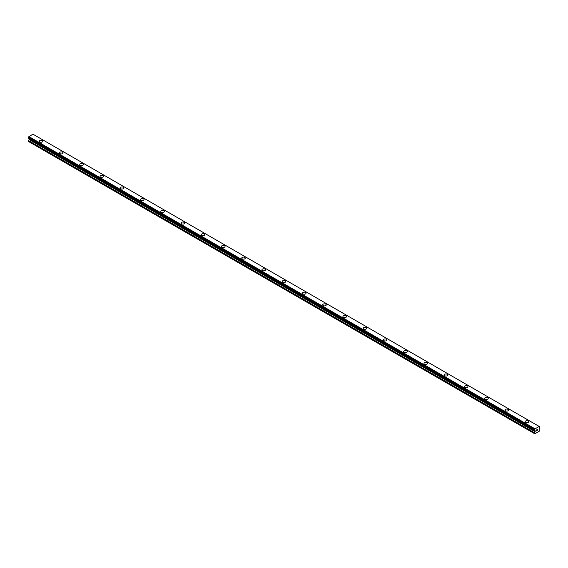 <?xml version="1.0" encoding="UTF-8"?>
<svg xmlns="http://www.w3.org/2000/svg" width="568" height="568" viewBox="0 0 568 568"><rect width="100%" height="100%" fill="white"/><g stroke="black" fill="none" stroke-linecap="round" stroke-linejoin="round"><path stroke-width="0.85" d="M39.263 141.233A1.789 1.037 180 0 1 40.371 140.275A1.789 1.037 180 0 1 42.316 140.502A1.789 1.037 180 0 1 42.841 141.233A1.789 1.037 180 0 1 41.741 142.185A1.789 1.037 180 0 1 39.788 141.964A1.789 1.037 180 0 1 39.263 141.233A1.789 1.037 180 0 1 40.371 140.282A1.789 1.037 180 0 1 42.316 140.509A1.789 1.037 180 0 1 42.841 141.233M59.512 152.92A1.789 1.037 180 0 1 60.613 151.968A1.789 1.037 180 0 1 62.565 152.188A1.789 1.037 180 0 1 63.091 152.92A1.789 1.037 180 0 1 61.983 153.878A1.789 1.037 180 0 1 60.03 153.651A1.789 1.037 180 0 1 59.512 152.92A1.789 1.037 180 0 1 60.613 151.968A1.789 1.037 180 0 1 62.565 152.196A1.789 1.037 180 0 1 63.091 152.92M79.754 164.606A1.789 1.037 180 0 1 80.862 163.655A1.789 1.037 180 0 1 82.807 163.882A1.789 1.037 180 0 1 83.333 164.613A1.789 1.037 180 0 1 82.232 165.565A1.789 1.037 180 0 1 80.28 165.338A1.789 1.037 180 0 1 79.754 164.606A1.789 1.037 180 0 1 80.862 163.655A1.789 1.037 180 0 1 82.807 163.882A1.789 1.037 180 0 1 83.333 164.606M100.003 176.3A1.789 1.037 180 0 1 101.104 175.342A1.789 1.037 180 0 1 103.056 175.569A1.789 1.037 180 0 1 103.582 176.3A1.789 1.037 180 0 1 102.474 177.251A1.789 1.037 180 0 1 100.522 177.031A1.789 1.037 180 0 1 100.003 176.3A1.789 1.037 180 0 1 101.104 175.349A1.789 1.037 180 0 1 103.056 175.569A1.789 1.037 180 0 1 103.582 176.3M120.246 187.987A1.789 1.037 180 0 1 121.353 187.035A1.789 1.037 180 0 1 123.299 187.255A1.789 1.037 180 0 1 123.824 187.987A1.789 1.037 180 0 1 122.723 188.938A1.789 1.037 180 0 1 120.771 188.718A1.789 1.037 180 0 1 120.246 187.987A1.789 1.037 180 0 1 121.353 187.035A1.789 1.037 180 0 1 123.299 187.262A1.789 1.037 180 0 1 123.824 187.987M140.495 199.673A1.789 1.037 180 0 1 141.595 198.722A1.789 1.037 180 0 1 143.548 198.942A1.789 1.037 180 0 1 144.073 199.68A1.789 1.037 180 0 1 142.966 200.632A1.789 1.037 180 0 1 141.013 200.405A1.789 1.037 180 0 1 140.495 199.673A1.789 1.037 180 0 1 141.595 198.722A1.789 1.037 180 0 1 143.548 198.949A1.789 1.037 180 0 1 144.073 199.673M160.737 211.367A1.789 1.037 180 0 1 161.844 210.409A1.789 1.037 180 0 1 163.79 210.636A1.789 1.037 180 0 1 164.315 211.367A1.789 1.037 180 0 1 163.215 212.318A1.789 1.037 180 0 1 161.262 212.091A1.789 1.037 180 0 1 160.737 211.367A1.789 1.037 180 0 1 161.844 210.416A1.789 1.037 180 0 1 163.79 210.636A1.789 1.037 180 0 1 164.315 211.367M180.986 223.054A1.789 1.037 180 0 1 182.087 222.095A1.789 1.037 180 0 1 184.039 222.322A1.789 1.037 180 0 1 184.564 223.054A1.789 1.037 180 0 1 183.457 224.005A1.789 1.037 180 0 1 181.504 223.785A1.789 1.037 180 0 1 180.986 223.054A1.789 1.037 180 0 1 182.087 222.102A1.789 1.037 180 0 1 184.039 222.329A1.789 1.037 180 0 1 184.564 223.054M201.228 234.74A1.789 1.037 180 0 1 202.336 233.789A1.789 1.037 180 0 1 204.281 234.009A1.789 1.037 180 0 1 204.807 234.74A1.789 1.037 180 0 1 203.706 235.699A1.789 1.037 180 0 1 201.754 235.471A1.789 1.037 180 0 1 201.228 234.74A1.789 1.037 180 0 1 202.336 233.789A1.789 1.037 180 0 1 204.281 234.016A1.789 1.037 180 0 1 204.807 234.74M221.477 246.427A1.789 1.037 180 0 1 222.578 245.475A1.789 1.037 180 0 1 224.53 245.703A1.789 1.037 180 0 1 225.056 246.434A1.789 1.037 180 0 1 223.948 247.385A1.789 1.037 180 0 1 221.996 247.158A1.789 1.037 180 0 1 221.477 246.427A1.789 1.037 180 0 1 222.578 245.482A1.789 1.037 180 0 1 224.53 245.703A1.789 1.037 180 0 1 225.056 246.427M241.719 258.12A1.789 1.037 180 0 1 242.827 257.162A1.789 1.037 180 0 1 244.772 257.389A1.789 1.037 180 0 1 245.298 258.12A1.789 1.037 180 0 1 244.19 259.072A1.789 1.037 180 0 1 242.245 258.852A1.789 1.037 180 0 1 241.719 258.12A1.789 1.037 180 0 1 242.827 257.169A1.789 1.037 180 0 1 244.772 257.389A1.789 1.037 180 0 1 245.298 258.12M261.962 269.807A1.789 1.037 180 0 1 263.069 268.856A1.789 1.037 180 0 1 265.022 269.076A1.789 1.037 180 0 1 265.547 269.807A1.789 1.037 180 0 1 264.439 270.759A1.789 1.037 180 0 1 262.487 270.538A1.789 1.037 180 0 1 261.962 269.807A1.789 1.037 180 0 1 263.069 268.856A1.789 1.037 180 0 1 265.022 269.083A1.789 1.037 180 0 1 265.547 269.807M282.211 281.501A1.789 1.037 180 0 1 283.318 280.542A1.789 1.037 180 0 1 285.264 280.769A1.789 1.037 180 0 1 285.789 281.501M285.264 280.762A1.789 1.037 180 0 1 285.789 281.494A1.789 1.037 180 0 1 284.682 282.452A1.789 1.037 180 0 1 282.736 282.225A1.789 1.037 180 0 1 282.211 281.494A1.789 1.037 180 0 1 283.318 280.542A1.789 1.037 180 0 1 285.264 280.762M302.453 293.187A1.789 1.037 180 0 1 303.56 292.229A1.789 1.037 180 0 1 305.513 292.456A1.789 1.037 180 0 1 306.038 293.187A1.789 1.037 180 0 1 304.931 294.139A1.789 1.037 180 0 1 302.978 293.919A1.789 1.037 180 0 1 302.453 293.187A1.789 1.037 180 0 1 303.56 292.236A1.789 1.037 180 0 1 305.513 292.456A1.789 1.037 180 0 1 306.038 293.187M325.755 304.15A1.789 1.037 180 0 1 326.281 304.874A1.789 1.037 180 0 1 325.173 305.825A1.789 1.037 180 0 1 323.227 305.605A1.789 1.037 180 0 1 322.702 304.874A1.789 1.037 180 0 1 323.81 303.923A1.789 1.037 180 0 1 325.755 304.15M322.702 304.874A1.789 1.037 180 0 1 323.81 303.916A1.789 1.037 180 0 1 325.755 304.143A1.789 1.037 180 0 1 326.281 304.874M342.944 316.561A1.789 1.037 180 0 1 344.052 315.609A1.789 1.037 180 0 1 346.004 315.829A1.789 1.037 180 0 1 346.523 316.561A1.789 1.037 180 0 1 345.422 317.519A1.789 1.037 180 0 1 343.47 317.292A1.789 1.037 180 0 1 342.944 316.561A1.789 1.037 180 0 1 344.052 315.609A1.789 1.037 180 0 1 346.004 315.836A1.789 1.037 180 0 1 346.523 316.561M363.193 328.254A1.789 1.037 180 0 1 364.301 327.303A1.789 1.037 180 0 1 366.246 327.523A1.789 1.037 180 0 1 366.772 328.254M366.246 327.523A1.789 1.037 180 0 1 366.772 328.247A1.789 1.037 180 0 1 365.664 329.206A1.789 1.037 180 0 1 363.719 328.978A1.789 1.037 180 0 1 363.193 328.247A1.789 1.037 180 0 1 364.294 327.296A1.789 1.037 180 0 1 366.246 327.523M383.435 339.941A1.789 1.037 180 0 1 384.543 338.982A1.789 1.037 180 0 1 386.496 339.21A1.789 1.037 180 0 1 387.014 339.941A1.789 1.037 180 0 1 385.913 340.892A1.789 1.037 180 0 1 383.961 340.672A1.789 1.037 180 0 1 383.435 339.941A1.789 1.037 180 0 1 384.543 338.989A1.789 1.037 180 0 1 386.496 339.21A1.789 1.037 180 0 1 387.014 339.941M406.738 350.903A1.789 1.037 180 0 1 407.263 351.627A1.789 1.037 180 0 1 406.155 352.586A1.789 1.037 180 0 1 404.21 352.359A1.789 1.037 180 0 1 403.685 351.627A1.789 1.037 180 0 1 404.792 350.676A1.789 1.037 180 0 1 406.738 350.903M403.685 351.627A1.789 1.037 180 0 1 404.785 350.676A1.789 1.037 180 0 1 406.738 350.896A1.789 1.037 180 0 1 407.263 351.627M423.927 363.314A1.789 1.037 180 0 1 425.034 362.363A1.789 1.037 180 0 1 426.987 362.583A1.789 1.037 180 0 1 427.505 363.321A1.789 1.037 180 0 1 426.405 364.273A1.789 1.037 180 0 1 424.452 364.045A1.789 1.037 180 0 1 423.927 363.314A1.789 1.037 180 0 1 425.034 362.363A1.789 1.037 180 0 1 426.987 362.59A1.789 1.037 180 0 1 427.505 363.314M444.176 375.008A1.789 1.037 180 0 1 445.276 374.049A1.789 1.037 180 0 1 447.229 374.276A1.789 1.037 180 0 1 447.754 375.008A1.789 1.037 180 0 1 446.647 375.959A1.789 1.037 180 0 1 444.701 375.739A1.789 1.037 180 0 1 444.176 375.008A1.789 1.037 180 0 1 445.284 374.056A1.789 1.037 180 0 1 447.229 374.276A1.789 1.037 180 0 1 447.754 375.008M464.418 386.694A1.789 1.037 180 0 1 465.526 385.743A1.789 1.037 180 0 1 467.478 385.963A1.789 1.037 180 0 1 467.996 386.694A1.789 1.037 180 0 1 466.896 387.646A1.789 1.037 180 0 1 464.943 387.426A1.789 1.037 180 0 1 464.418 386.694A1.789 1.037 180 0 1 465.526 385.743A1.789 1.037 180 0 1 467.478 385.97A1.789 1.037 180 0 1 467.996 386.694M487.72 397.657A1.789 1.037 180 0 1 488.246 398.388A1.789 1.037 180 0 1 487.138 399.339A1.789 1.037 180 0 1 485.193 399.112A1.789 1.037 180 0 1 484.667 398.381A1.789 1.037 180 0 1 485.775 397.43A1.789 1.037 180 0 1 487.72 397.657M484.667 398.381A1.789 1.037 180 0 1 485.768 397.43A1.789 1.037 180 0 1 487.72 397.65A1.789 1.037 180 0 1 488.246 398.381M504.909 410.075A1.789 1.037 180 0 1 506.017 409.116A1.789 1.037 180 0 1 507.969 409.343A1.789 1.037 180 0 1 508.488 410.075A1.789 1.037 180 0 1 507.387 411.026A1.789 1.037 180 0 1 505.435 410.799A1.789 1.037 180 0 1 504.909 410.075A1.789 1.037 180 0 1 506.017 409.123A1.789 1.037 180 0 1 507.969 409.343A1.789 1.037 180 0 1 508.488 410.075M525.159 421.761A1.789 1.037 180 0 1 526.259 420.803A1.789 1.037 180 0 1 528.212 421.03A1.789 1.037 180 0 1 528.737 421.761A1.789 1.037 180 0 1 527.629 422.713A1.789 1.037 180 0 1 525.684 422.493A1.789 1.037 180 0 1 525.159 421.761A1.789 1.037 180 0 1 526.266 420.81A1.789 1.037 180 0 1 528.212 421.03A1.789 1.037 180 0 1 528.737 421.761M536.504 429.955L536.93 429.706L536.504 429.955M536.504 430.395L536.504 430.778L536.504 430.395M536.504 430.778L536.93 430.537L536.504 430.778M536.448 430.878L536.93 429.642M537.257 429.692L537.697 429.287M537.584 429.82L537.328 430.303L537.584 429.82M537.328 430.303L537.782 430.047L537.328 430.303M537.207 430.438L537.775 430.104L537.214 430.438L537.683 429.394M535.184 431.765L534.978 430.615A0.667 0.383 -60 0 0 534.616 430.388L534.616 429.522A0.667 0.383 -60 0 0 534.978 428.883L539.16 426.469A0.667 0.383 -60 0 0 539.522 426.689L539.522 427.555A0.667 0.383 -60 0 0 539.16 428.194L539.366 431.147L534.772 433.796L534.538 432.965L535.184 431.765L29.046 139.55L28.4 141.446L534.538 433.661M29.046 138.542L535.184 430.757L29.046 138.542L29.046 139.55M28.84 138.407L535.006 430.658M28.4 138.102L534.538 430.345L28.4 138.102L28.478 137.307A0.667 0.383 -60 0 0 28.84 136.668L32.987 134.204L539.124 426.419M28.869 136.59L535.006 428.805L28.876 136.576M539.522 426.689L539.167 426.483M534.978 428.883L28.84 136.668M534.616 429.522L28.478 137.307M534.538 429.678L28.4 137.463M534.978 430.615L534.595 430.395M535.212 430.828L29.075 138.606M535.212 431.666L29.075 139.451M534.587 432.795L28.45 140.58M534.538 432.965L28.4 140.75M539.572 426.696L539.16 426.454M534.566 430.388L28.428 138.166"/></g></svg>
